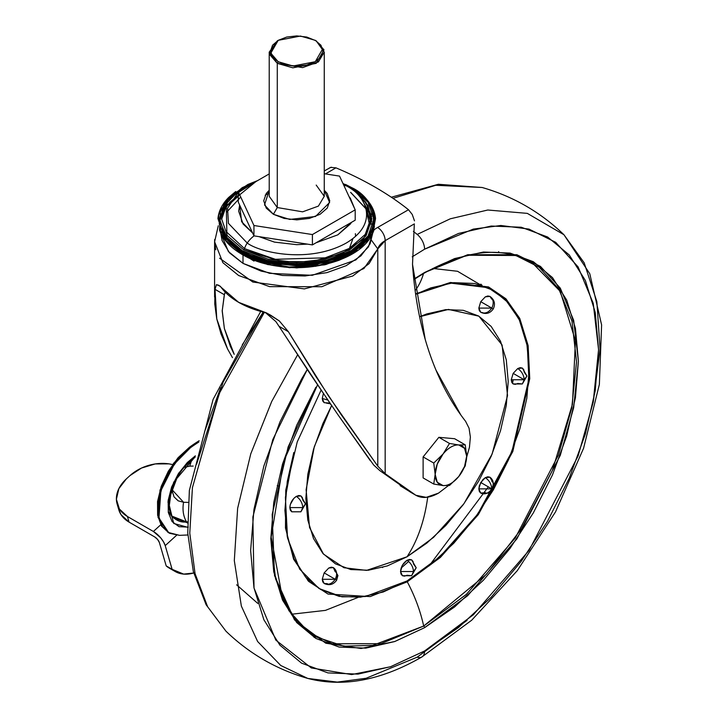 <?xml version="1.0" encoding="UTF-8"?>
<svg xmlns="http://www.w3.org/2000/svg" width="718" height="718" viewBox="0 0 718 718"><rect width="100%" height="100%" fill="white"/><g stroke="black" fill="none" stroke-linecap="round" stroke-linejoin="round"><path stroke-width="1.08" d="M265.166 195.215L269.223 192.882M354.665 208.696L350.393 198.321L349.029 196.552L354.656 208.687M351.488 222.338L337.801 234.858L316.117 242.756L337.801 234.858L350.393 223.98L351.488 222.329M307.34 244.111L259.019 236.635L274.518 242.128L296.74 244.676L307.358 244.12M255.913 181.582L226.269 205.752L226.852 232.255L244.524 248.634A12.206 7.045 -60 0 1 247.225 243.034A19.664 11.353 -60 0 1 254.091 235.881A19.664 11.353 120 0 0 247.225 243.034C259.719 252.548 308.928 263.802 346.255 243.034C382.227 221.494 362.725 193.079 346.255 185.863A19.664 11.353 120 0 0 343.922 185.549A19.664 11.353 -60 0 1 346.255 185.863C362.725 193.079 382.227 221.494 346.255 243.034C308.928 263.802 259.719 252.548 247.225 243.034A12.206 7.045 120 0 0 244.524 248.634L275.38 259.297L325.209 257.825L349.307 248.437L365.238 234.418L370.578 219.187L367.221 205.752C362.769 197.845 356.065 191.338 347.108 186.24A12.206 7.045 120 0 0 346.255 185.863A12.206 7.045 -60 0 1 347.117 186.24L343.285 184.176M357.51 193.698L366.081 202.557L371.798 219.143L366.081 235.728L349.81 249.783L325.46 259.171L296.74 262.474L268.02 259.171L243.671 249.783L244.524 248.634L243.671 249.783L227.4 235.728L221.691 219.143L227.4 202.557L235.971 193.698M372.92 208.992L373.925 230.307L349.361 254.8L305.312 266.145L265.777 262.752L240.952 253.068A1.795 1.041 -60 0 1 241.176 252.189A4.487 2.585 -60 0 1 241.634 251.327A2.091 1.212 -60 0 1 242.208 250.627L267.231 260.275L296.74 263.668L326.25 260.275L351.273 250.627L367.984 236.177L373.854 219.143L367.984 202.108L351.273 187.658C369.411 195.601 390.888 226.897 351.273 250.627C310.167 273.495 255.967 261.101 242.208 250.627A2.091 1.212 120 0 0 241.634 251.327C255.536 261.917 310.311 274.447 351.847 251.327C391.884 227.346 370.183 195.727 351.847 187.703A2.091 1.212 120 0 0 351.273 187.658A2.091 1.212 -60 0 1 351.847 187.703C370.183 195.727 391.884 227.346 351.847 251.327C310.311 274.447 255.536 261.917 241.634 251.327A4.487 2.585 120 0 0 241.176 252.189L278.62 264.26L307.313 265.068L338.079 258.695L362.608 244.856L374.365 227.148L373.513 210.437L364.78 197.423L373.513 210.437L374.365 227.148L362.608 244.856L338.079 258.695L307.313 265.068L278.62 264.26L241.176 252.189A1.795 1.041 120 0 0 240.952 253.068L269.555 263.623L315.732 265.068L360.974 247.315L372.786 233.009L375.541 218.568C374.814 210.93 371.224 203.885 364.78 197.423L351.955 187.757A4.487 2.585 120 0 0 351.847 187.703A4.487 2.585 -60 0 1 351.955 187.757L345.537 184.436M373.925 230.307L372.454 233.691L345.717 256.64L302.529 266.369L264.798 262.591L240.979 253.158A1.499 0.862 -60 0 1 240.952 253.068A1.499 0.862 120 0 0 240.979 253.158L264.798 262.591L302.529 266.369L345.717 256.64L372.454 233.691L373.261 231.977M369.528 203.445L361.944 195.35M240.979 253.158A6.112 3.527 120 0 0 241.939 254.289A6.112 3.527 -60 0 1 240.979 253.158L221.027 233.691L240.979 253.158M371.341 214.341L350.653 192.316L371.341 214.341M242.828 254.567L242.837 254.585A6.112 3.527 -60 0 1 241.939 254.289C232.246 248.715 225.272 241.849 221.027 233.691L220.22 231.977M230.047 202.135L238.286 195.206L230.047 202.135M256.452 260.903L291.589 267.455L337.029 260.903L291.589 267.455L256.452 260.903M371.403 214.673L350.644 192.433L371.403 214.673M255.384 260.517L291.257 267.446L338.097 260.517L291.257 267.446L255.384 260.517M246.409 256.685L254.289 260.203L290.88 267.563L339.192 260.203L347.072 256.685L315.723 266.297L284.175 267.087L243.034 254.845M364.277 203.777L371.682 216.692L369.546 211.343M367.275 240.108L365.83 242.065M365.848 241.706L351.614 254.001L357.169 250.214M371.789 218.452L364.744 204.809M337.433 260.76L335.818 261.343M251.91 258.345L244.03 254.387L235.854 248.787M371.287 224.213L365.785 207.717L371.287 224.213M226.852 211.972L240.736 197.046M356.056 251.462L324.5 264.87L289.354 267.697L243.007 255.052L243.007 263.38L269.537 273.325L312.276 275.308L355.841 259.943L368.478 246.848L372.723 233.144L370.057 243.905L360.93 255.85L346.121 265.705L326.95 272.616L305.105 275.972L282.515 275.461L261.19 271.135L243.007 263.38L229.572 252.889L222.086 240.575L220.749 233.135L228.396 251.542L243.007 263.38L243.007 255.052L237.425 251.462M325.451 173.918A29784.103 17195.696 180 0 1 335.943 167.841A328.243 189.507 180 0 1 375.074 187.138A328.243 189.507 0 0 0 335.943 167.841L330.675 167.384L324.258 170.965M329.374 168.003L331.375 167.204M466.377 458.12L469.455 447.278L470.371 437.065L469.051 428.188L465.578 421.295C450.303 401.748 438.177 378.682 429.193 352.098C420.227 325.568 414.672 296.31 412.518 264.323L414.331 223.899A29794.846 17201.898 180 0 1 385.171 240.647L385.171 473.692L415.83 495.249L426.205 497.359L438.519 493.122L448.427 485.592M374.114 229.778A36.95 21.334 180 0 1 377.596 227.471A29784.103 17195.696 0 0 0 408.497 209.728A328.243 189.507 0 0 0 375.074 187.138A328.243 189.507 180 0 1 408.497 209.728L412.24 214.467L414.492 220.857L412.24 214.467L408.497 209.728A29784.103 17195.696 180 0 1 377.596 227.471A36.95 21.334 0 0 0 374.114 229.778M222.185 310.275L224.375 328.539L230.397 346.489L234.212 354.324L224.375 328.539L222.194 311.038L224.312 294.703L215.014 289.336L216.773 318.945L227.561 348.966L232.452 357.618L227.561 348.966L220.991 333.906L216.773 318.945L214.763 304.037L215.014 289.336L216.45 284.651L220.381 286.303A82.157 47.433 0 0 0 266.432 312.886L279.329 320.946L288.367 331.689L328.548 396.013L377.785 466.161L377.785 248.904L363.909 268.55L321.835 286.724L269.618 286.653L238.654 275.524L222.885 262.689L214.592 241.733L214.682 239.471M425.191 339.291L412.518 264.323L414.331 223.899A29794.846 17201.898 0 0 1 385.171 240.647L385.171 473.692L377.785 466.161L341.023 414.439L315.552 375.972L288.367 331.689L279.069 326.322L310.212 373.934L338.034 414.86L373.665 464.995L379.813 470.604L410.454 492.153L415.964 495.33L410.454 492.153L415.83 495.249L385.171 473.692L377.785 466.161L377.785 248.904L385.171 240.647A10.743 6.184 -119.8 0 0 377.596 227.471A10.743 6.184 60.2 0 1 385.171 240.647A26.207 15.132 180 0 0 377.785 248.904L371.493 240.279M460.857 415.004L436.005 370.165M438.519 493.122C429.66 498.059 422.094 498.768 415.83 495.249M225.255 292.19L224.312 294.703L215.014 289.336L216.45 284.651L218.766 285.252L238.654 302.341L266.432 312.886L270.865 315.328L279.329 320.946L288.367 331.689L279.069 326.322L275.865 321.574L265.481 312.662M222.194 311.038L224.537 293.752M275.865 321.574L331.016 404.79M338.034 414.86L370.291 460.669M373.665 464.995L379.813 470.604L410.454 492.153M218.29 225.739L214.61 241.76L215.75 249.765M219.591 258.184L252.853 282.048L304.369 288.905L352.709 276.026L369.097 263.623L377.785 248.904L371.484 240.288M237.191 251.3L243.007 255.052L267.661 264.565L296.74 267.904L325.819 264.565L350.474 255.052L356.29 251.3M339.363 259.27L357.627 248.787M366.629 211.972L369.653 225.246M228.746 204.809L238.286 196.229M229.204 203.777L238.286 195.843M224.653 209.243L229.931 202.359L238.286 195.296M367.499 239.848L371.359 232.488M230.092 202.063L224.815 208.839M257.618 180.604L247.943 184.436L257.6 180.613L247.943 184.436L224.169 203.122L219.187 223.908L227.768 240.458L241.634 251.327L227.768 240.458L219.187 223.908L224.169 203.122L247.943 184.436L228.701 197.423L235.737 191.518L228.701 197.423L218.676 214.933L220.498 231.088L241.176 252.189L220.498 231.088L218.676 214.933L228.701 197.423C222.257 203.885 218.676 210.93 217.94 218.568L224.887 239.677L240.952 253.068L219.555 230.307L220.561 208.992M225.56 201.202L234.185 193.097L225.56 201.202M231.546 195.35L219.484 211.846M256.909 181.008L242.208 187.658L225.497 202.108L219.627 219.143L225.497 236.177L242.208 250.627L227.714 238.995L219.69 221.027L228.001 198.958L256.864 181.035M351.273 187.658L342.971 183.494M226.269 205.752L226.852 232.255L244.524 248.634L275.38 259.297L325.209 257.825L349.307 248.437L365.238 234.418L370.578 219.187L367.221 205.752M357.636 193.815L367.903 205.366L371.718 221.099L363.496 238.95L341.337 253.992L311.02 261.684L281.77 261.603L243.671 249.783M247.225 243.034L228.432 223.334L227.561 208.22L238.286 192.2L227.561 208.22L228.432 223.334L247.225 243.034M239.974 190.791L255.752 181.672L239.974 190.791M343.33 184.275L346.255 185.863L343.33 184.275M252.592 232.928L241.634 221.727L239.641 205.034L238.663 211.146L243.088 223.98L252.592 232.937M356.361 248.293L356.891 247.225M244.246 251.758L246.103 253.714M342.19 253.4L342.764 253.714L342.19 253.4M352.951 238.555L348.679 250.42M355.572 236.375L355.383 233.682M350.967 251.83L350.231 252.664M254.01 261.101L250.367 258.803M278.207 40.334L277.283 40.863L269.501 54.344L277.283 63.337L278.207 61.73L270.803 53.168L278.207 40.334L300.447 36.053L315.274 40.334L320.955 45.243L322.947 51.032L320.955 56.821L315.274 61.73L306.765 65.006L296.74 66.155L286.715 65.006L278.207 61.73L272.535 56.821L270.533 51.032L272.535 45.243L278.207 40.334L286.715 37.049L296.74 35.9L306.765 37.049L316.198 40.863L322.687 48.887L315.274 61.73L293.034 66.011L278.207 61.73L277.283 63.337L292.845 67.824L316.198 63.337L323.98 49.856L316.198 40.863L324.258 52.1L318.406 61.892L302.628 67.618L277.283 63.337L269.223 52.1L269.223 196.31L277.283 207.547L273.396 214.287L264.52 204.971L269.223 190.27L266.234 193.51L263.721 200.807L266.234 208.103L273.396 214.287L277.283 207.547L302.628 211.828L318.406 206.102L324.258 196.31L316.198 185.082M277.283 63.337L277.283 207.547L277.283 63.337M259.638 258.175L260.903 259.467M238.286 202.108L253.948 235.854L312.402 244.901L355.195 220.193L355.195 209.844L339.533 176.098L324.258 173.738L339.533 176.098L355.195 209.844L355.195 220.193L312.402 244.901L312.402 234.553L355.195 209.844L312.402 234.553L312.402 244.901L253.948 235.854L253.948 225.515L312.402 234.553L253.948 225.515L253.948 235.854L238.286 202.108L238.286 191.76L253.948 225.515L238.286 191.76L238.286 202.108M269.223 173.9L238.286 191.76L269.223 173.9M316.198 40.863L315.274 40.334M269.223 52.1L277.758 40.603M269.223 196.31L277.283 207.547L302.628 211.828L318.406 206.102L324.258 196.31L324.258 52.1M324.258 190.27L329.634 202.485L315.489 216.495L289.749 219.439L273.396 214.287L284.104 218.416L296.74 219.87L309.377 218.416L320.084 214.287L327.246 208.103L329.759 200.807L327.246 193.51L324.258 190.261M172.616 464.6L169.026 463.882L155.205 463.936L141.5 468.055L129.985 475.594L126.422 478.834L118.856 488.653L116.397 499.261L119.403 509.044L127.436 516.502L129.078 522.13L154.648 536.893L157.574 539.433L159.387 542.557L166.19 565.901L169.708 568.36M176.574 535.278L165.212 545.626L172.123 569.329L183.682 574.104L193.707 573.009A57.009 32.911 -60 0 1 175.219 571.537A57.009 32.911 -60 0 1 172.123 569.329L165.212 545.626L163.524 541.848L160.679 537.836L153.383 531.473L160.733 524.777L153.383 531.473L127.436 516.502L153.383 531.473A13.103 5.17 47.7 0 1 165.212 545.626L176.574 535.278M118.721 509.484A36.69 26.216 -16.3 0 0 129.078 522.13L154.648 536.893A5.241 2.073 -132.3 0 1 159.387 542.557L166.19 565.901L172.123 569.329L166.19 565.901A57.009 32.911 120 0 0 169.295 568.117M172.607 464.6A36.69 26.216 163.7 0 0 129.985 475.594L126.422 478.834A36.69 26.216 163.7 0 0 117.079 503.856A36.69 26.216 163.7 0 0 127.436 516.502L129.078 522.13L121.046 514.671L118.649 509.233M170.839 515.3C176 520.586 181.223 522.776 186.518 521.878L187.263 522.749L172.212 517.31L168.559 502.349L173.702 482.209L195.152 456.774M168.874 532.909L158.956 517.965L160.913 490.636L174.42 463.909L190.432 447.745L179.006 458.228L169.242 471.744L162.151 486.885L158.454 502.088L158.543 515.793L162.403 526.572L169.636 533.321L179.5 535.341L167.949 532.37L158.041 517.436L159.997 490.107L173.505 463.379L189.507 447.215L190.432 447.745L189.507 447.215A157.233 90.782 120 0 1 199.173 440.717L189.507 447.215L178.091 457.698L168.326 471.214L161.227 486.355L157.538 501.559L157.619 515.264L161.478 526.043L168.721 532.792M190.432 447.745A157.233 90.782 -60 0 1 198.814 442.055A157.233 90.782 120 0 0 190.432 447.745M179.5 535.341L187.865 534.982L179.5 535.341M183.826 467.481L189.714 466.135L193.187 466.081L189.714 466.135L191.85 459.619M171.629 489.245L183.566 502.277C182.291 509.717 183.278 516.251 186.518 521.878L171.342 515.901M189.714 466.135L191.868 459.61M187.488 522.704A151.363 87.39 120 0 1 187.263 522.749A3.922 2.863 78.9 0 1 187.497 523.045A3.922 2.863 -101.1 0 0 187.263 522.749L186.518 521.878L187.488 521.86L186.518 521.878C183.278 516.251 182.3 509.717 183.566 502.277L188.215 502.403L183.566 502.277L178.154 500.823L174.043 496.856L171.629 489.254M188.269 527.129L179.042 526.689L172.105 521.609L168.317 512.499L168.138 500.491L171.602 487.055L178.27 473.853L187.326 462.509L195.368 455.84L178.872 472.92L167.967 502.044L173.774 523.485L187.551 527.254M187.263 522.749L172.212 517.31L170.39 513.801L169.044 507.617L171.297 490.286L177.113 477.129L182.686 468.908L189.399 461.701L195.027 457.33M458.784 476.474A22.276 12.861 -60 0 1 450.913 483.456L449.504 485.458L458.784 476.474L449.504 485.458L443.033 485.565L433.753 484.049L435.162 474.365L433.753 463.047L443.033 454.063L449.504 443.455L458.784 444.972L465.255 444.864L454.62 438.716L438.869 437.316L454.62 438.716L465.255 444.864L466.664 456.172L465.255 465.865L458.784 476.474L465.255 465.865L466.664 456.172A22.276 12.861 -60 0 1 458.784 476.474L464.546 466.485L466.664 456.172L464.546 448.301L458.784 444.972L449.504 443.455L438.869 437.316L449.504 443.455L443.033 454.063A22.276 12.861 -60 0 1 450.913 447.081A22.276 12.861 -60 0 1 458.784 444.972A22.276 12.861 120 0 0 450.913 447.081A22.276 12.861 120 0 0 443.033 454.063L433.753 463.047L423.117 456.908L438.869 437.316L423.117 456.908L433.753 463.047L435.162 474.365L433.753 484.049L423.117 477.91L423.117 456.908L423.117 477.91L433.753 484.049L443.033 485.565L449.504 485.458L450.913 483.456A22.276 12.861 -60 0 1 443.033 485.565A22.276 12.861 -60 0 1 435.162 474.365A22.276 12.861 -60 0 1 443.033 454.063L437.271 464.052L435.162 474.365L437.271 482.236L443.033 485.565A22.276 12.861 120 0 0 450.913 483.456A22.276 12.861 120 0 0 458.784 476.474M465.255 444.864L458.784 444.972A22.276 12.861 -60 0 1 466.664 456.172L465.255 444.864M489.909 477.192L489.909 477.192C493.526 479.956 494.163 483.851 491.812 488.877L494.496 485.135L491.812 488.877C491.399 484.129 489.236 480.387 485.323 477.65L480.737 482.487L491.812 488.877L480.737 482.487L478.834 488.877L491.812 488.877L478.834 488.877L480.737 493.078C484.937 494.837 488.626 493.437 491.812 488.877L489.909 493.078L491.812 488.877L493.266 489.721L491.812 488.877C494.163 483.851 493.526 479.956 489.909 477.192L485.323 477.65C489.236 480.387 491.399 484.129 491.812 488.877C488.626 493.437 484.937 494.837 480.737 493.078L479.328 491.462L478.834 488.877L479.328 485.727L482.837 479.651L485.323 477.65L487.809 476.788L489.909 477.192L494.496 485.135L493.266 489.721L489.909 493.078L480.737 493.078L485.323 492.629M493.185 482.415L491.812 481.392M511.27 379.759L524.239 379.759L513.164 373.369L511.27 379.759L513.164 383.959L511.763 382.344L511.27 379.759L513.164 373.369L524.239 379.759L511.27 379.759M522.336 383.959L524.239 379.759L526.922 376.017L524.239 379.759C523.826 375.002 521.663 371.26 517.75 368.522C521.663 371.26 523.826 375.002 524.239 379.759L522.336 383.959L517.75 383.502L515.273 384.363L513.164 383.959L522.336 383.959L526.922 376.017L522.336 368.074L517.75 368.522L513.164 373.369L517.75 368.522L520.236 367.661L522.336 368.074L523.745 369.689L524.239 372.274L526.922 376.017M489.909 296.39L489.909 296.39C493.526 299.155 494.163 303.05 491.812 308.085L480.737 301.686L485.323 296.848L487.809 295.987L489.909 296.39L485.323 296.848L480.737 301.686L491.812 308.085C494.163 303.05 493.526 299.155 489.909 296.39C494.469 299.702 495.591 303.876 493.266 308.919L491.812 308.085L493.266 308.919C490.053 313.461 485.88 314.574 480.737 312.276C484.937 314.035 488.626 312.635 491.812 308.085L478.834 308.085L480.737 312.276L479.328 310.661L478.834 308.085L491.812 308.085C488.626 312.635 484.937 314.035 480.737 312.276L482.837 312.689M322.265 398.481L327.713 399.998L322.265 398.481L324.159 402.681L329.84 403.094L324.159 402.681L322.759 401.057L322.265 398.481L323.378 393.635L322.265 398.481M300.905 511.799L302.808 507.599L289.83 507.599L291.732 511.799L290.323 510.184L289.83 507.599L302.808 507.599L305.491 503.856L302.808 507.599C302.395 502.851 300.232 499.1 296.319 496.371C300.232 499.1 302.395 502.851 302.808 507.599L300.905 511.799L291.732 511.799L300.905 511.799L305.491 503.856L300.905 495.914L296.319 496.371C292.406 499.1 290.243 502.851 289.83 507.599L290.323 504.449L293.833 498.373L296.319 496.371L298.805 495.51L300.905 495.914L302.314 497.529L302.808 500.114L305.491 503.856M324.159 583.483C328.359 585.233 332.057 583.833 335.234 579.282L322.265 579.282L324.159 583.483L322.759 581.858L322.265 579.282L335.234 579.282C332.057 583.833 328.359 585.233 324.159 583.483C329.302 585.771 333.475 584.658 336.688 580.117L335.234 579.282L337.918 575.531L335.234 579.282C337.586 574.247 336.948 570.352 333.331 567.588L333.331 567.588C336.948 570.352 337.586 574.247 335.234 579.282L324.159 572.883L336.688 580.117L337.918 575.531L333.331 567.588L328.745 568.046L324.159 572.883L322.265 579.282L324.159 572.883L328.745 568.046L331.231 567.184L333.331 567.588L335.234 571.788M400.545 571.528L413.523 571.528C413.11 566.771 410.947 563.029 407.034 560.291C403.121 563.029 400.958 566.771 400.545 571.528L402.448 565.129L407.034 560.291C410.947 563.029 413.11 566.771 413.523 571.528L411.62 575.728L407.034 575.271L404.557 576.132L402.448 575.728L401.039 574.104L400.545 571.528L402.448 575.728L411.62 575.728L413.523 571.528L416.207 567.776L413.523 571.528L400.545 571.528M480.737 301.686L478.834 308.085L480.737 301.686M278.638 486.158L277.265 485.512M416.207 567.776L411.62 559.834L407.034 560.291L409.52 559.43L411.62 559.834L413.029 561.458L413.523 564.034L416.207 567.776L411.62 575.728M400.114 485.664L413.038 493.643L400.114 485.664M331.59 405.625L314.313 446.659L306.11 489.721L309.539 527.515L323.495 554.108L343.976 567.732L366.548 570.397L407.034 556.782A257.475 148.653 -120 0 0 427.704 497.17A257.475 148.653 60 0 1 407.034 556.782L387.289 565.937L368.307 570.245L350.815 569.553L335.486 563.872L322.894 553.434L313.542 538.626L307.789 520.029L305.841 498.355L307.789 474.436L313.542 449.199L322.894 423.593L331.59 405.625M413.828 279.562L424.329 273.082C466.233 249.658 502.044 246.068 531.769 262.312L560.228 291.346L575.423 340.592L572.479 404.081L552.384 470.461L521.286 529.031L486.436 574.265L423.674 626.06A1.31 0.754 60 0 1 424.598 627.667L467.66 595.698L516.879 538.877L560.3 455.302L573.664 407.725L578.394 361.28L573.664 320.3L560.3 288.151L540.475 266.405L516.879 254.728L467.66 254.728L424.598 272.481L413.783 279.167L424.598 272.481A1.31 0.754 60 0 1 424.329 273.082A1.31 0.754 -120 0 0 424.598 272.481L454.602 258.57L483.456 252.027L510.04 253.086L533.348 261.711L552.474 277.579L566.69 300.079L575.441 328.341L578.394 361.28L575.441 397.637L566.69 436.005L552.474 474.912L533.348 512.867L510.04 548.408L483.456 580.171L454.602 606.934L424.598 627.667L394.595 641.578L365.74 648.13L339.147 647.071L315.848 638.437L296.722 622.569L282.506 600.068L273.755 571.815L270.803 538.868L273.755 502.519L282.506 464.151L296.722 425.244L315.848 387.289L288.151 446.901L272.167 514.483L274.545 575.674L294.488 619.885L325.801 643.22L361.055 648.489L394.873 641.479L424.598 627.667A1.31 0.754 -120 0 0 423.674 626.06L372.714 645.383L343.922 646.182L315.579 636.767L297.773 622.353L283.466 600.831L274.114 572.443L270.803 538.329L275.604 578.923L288.941 610.731L308.659 632.235L332.093 643.759L380.935 643.696L423.674 626.06A108.831 62.834 -120 0 0 407.268 581.804L440.403 557.41L478.323 514.609L512.796 451.532L529.749 378.655L528.125 345.529L519.742 318.379L505.921 298.787L488.554 286.94L450.437 282.47L415.587 293.859L450.437 282.47L488.554 286.94L505.921 298.787L519.742 318.379L528.125 345.529L529.749 378.655L512.796 451.532L478.323 514.609L440.403 557.41L407.268 581.804L407.034 580.961L439.954 556.737L477.641 514.25L511.925 451.622L528.879 379.203L527.344 346.229L519.096 319.169L505.427 299.586L488.213 287.703L450.339 283.071L415.65 294.29L430.863 287.864L453.776 282.659L474.885 283.502L493.392 290.359L508.586 302.96L519.868 320.82L526.824 343.267L529.166 369.42L526.824 398.293L519.868 428.763L508.586 459.655L493.392 489.802L474.885 518.019L453.776 543.248L430.863 564.501L407.034 580.961L407.268 581.804L370.183 596.595L328.036 594.064L308.659 581.4L293.626 559.241L285.468 527.972L285.773 489.99L297.243 441.902L321.063 390.206M423.521 273.558A108.831 62.834 60 0 1 415.139 290.602A108.831 62.834 -120 0 0 423.44 273.827M424.598 650.966L390.493 666.762L351.676 674.57L311.307 667.946L275.838 640.124L254.028 588.087L252.88 516.987L272.795 439.578L307.277 369.474L301.578 379.05L279.939 421.987L263.865 466L253.966 509.394L250.627 550.518L253.966 587.782L263.865 619.751L279.939 645.204L301.578 663.154L327.946 672.91L358.022 674.112L390.655 666.699L424.598 650.966A13.103 7.566 60 0 1 421.906 656.952A13.103 7.566 -120 0 0 424.598 650.966L458.542 627.514L491.175 597.232L521.25 561.305L547.619 521.106L569.248 478.17L585.332 434.157L595.231 390.754L598.57 349.63L595.231 312.375L585.332 280.397L569.248 254.953L547.619 237.003L521.25 227.238L491.175 226.044L458.542 233.449L424.598 249.182A13.103 7.566 -120 0 0 417.185 234.427A157.233 90.782 -120 0 0 413.397 231.42A157.233 90.782 60 0 1 417.185 234.427L450.285 218.802L487.782 210.015L527.308 213.372L563.953 234.741L527.308 213.372L487.782 210.015L450.285 218.802L417.185 234.427A13.103 7.566 60 0 1 424.598 249.182L473.315 229.096L500.832 225.488L528.986 229.096L555.678 242.307L578.107 266.916L593.221 303.274L598.57 349.63L593.221 402.17L578.107 455.984L528.986 550.518L473.315 614.805L424.598 650.966M412.222 256.838L424.598 249.182L412.222 256.838M297.656 354.719L271.709 401.497L250.77 453.839L237.631 508.362L234.31 560.605L241.356 606.091L257.618 641.506L280.72 665.469L307.789 678.429L280.72 665.469L257.627 641.506L241.356 606.091L234.31 560.605L237.631 508.362L250.77 453.839L271.7 401.497L297.656 354.728M421.906 656.952A13.103 7.566 60 0 1 417.185 657.167L467.086 620.352L417.185 657.167L366.135 678.259L337.298 682.1L307.789 678.429C343.114 687.575 381.141 680.422 421.888 656.961L471.663 620.244L517.283 570.666L555.517 511.898L583.581 448.265L599.368 384.417L601.603 324.886L589.774 273.738L563.953 234.741C540.591 212.196 513.316 196.445 482.11 187.488L435.763 185.28L392.988 198.347L435.763 185.28L482.11 187.488L438.357 184.275L391.301 197.217M264.314 312.384L219.277 393.446L192.424 487.63L189.776 533.151L195.054 573.61L207.601 606.701L225.946 631.176L207.601 606.701L195.054 573.61L189.776 533.151L192.424 487.63L219.277 393.446L264.314 312.384M242.28 344.819L263.219 312.106L223.136 382.12L196.606 464.133M314.098 637.396L315.938 636.974M358.094 597.403L325.433 610.381L291.391 614.258M257.771 603.398L236.626 584.82M382.865 567.005L382.631 567.579L382.865 567.005M482.065 285.342L480.863 284.149M432.828 268.451L457.563 271.278L480.459 284.849M490.035 296.471L491.659 299.092M293.806 452.466L287.254 481.581L284.902 510.444L287.254 536.606L294.2 559.053L305.482 576.913L320.677 589.514L339.183 596.371L360.301 597.214L383.206 592.009L407.034 580.961L365.444 596.541L341.965 596.846L318.998 588.509L299.648 569.114L287.523 537.997L285.396 497.457L293.806 452.466M419.608 316.737L426.779 313.937L445.761 309.629L463.254 310.32L478.592 316.001L491.175 326.439L500.527 341.247L506.28 359.844L508.227 381.509L506.28 405.428L500.527 430.674L491.175 456.28L478.592 481.248L463.254 504.637L445.761 525.531L426.779 543.14L407.034 556.782L433.555 537.387L463.927 503.722L492.126 454.054L507.536 395.582L502.106 345.017L478.861 316.162L448.472 309.413L419.608 316.737M326.268 403.085L330.307 403.776M482.837 493.49L480.737 493.078M327.372 583.644L324.285 583.546M309.44 581.068L307.825 580.575M498.606 251.668L499.163 252.458M513.092 380.576L512.464 383.403L513.092 380.576M401.129 568.082L408.659 561.467M204.567 431.76L220.65 387.747M429.104 565.901L488.321 486.867M593.31 401.73L600.068 349.199L596.864 301.686L584.201 262.851L563.953 234.741M285.773 489.99L285.468 527.945L293.617 559.223L308.641 581.392L328.027 594.064L370.174 596.595L407.268 581.804A108.831 62.834 60 0 1 423.674 626.06L466.404 594.351L515.246 538.015L558.407 455.149L571.743 407.95L576.545 361.809L571.959 321.045L558.81 289.004L539.209 267.249L515.838 255.5L466.969 255.249L424.132 272.759M372.454 233.691C357.07 267.877 281.025 278.36 241.939 254.298M226.017 239.884L220.704 226.601M347.171 256.631L339.192 260.203C310.885 270.147 282.587 270.147 254.289 260.203L246.31 256.631M214.592 241.733L214.592 297.01M367.472 239.884L371.332 232.533M219.555 230.307L221.027 233.691M169.242 568.091L175.174 571.51M117.142 504.081L118.784 509.717M170.031 514.223L168.362 511.575M315.579 636.767L296.624 620.989L282.551 598.507L271.189 537.064L283.448 461.952L317.5 384.92M307.789 678.429C276.592 669.472 249.308 653.721 225.946 631.176L206.111 604.744L193.33 571.555L187.757 532.998L189.355 490.448L213.111 399.37L260.706 311.433"/></g></svg>
